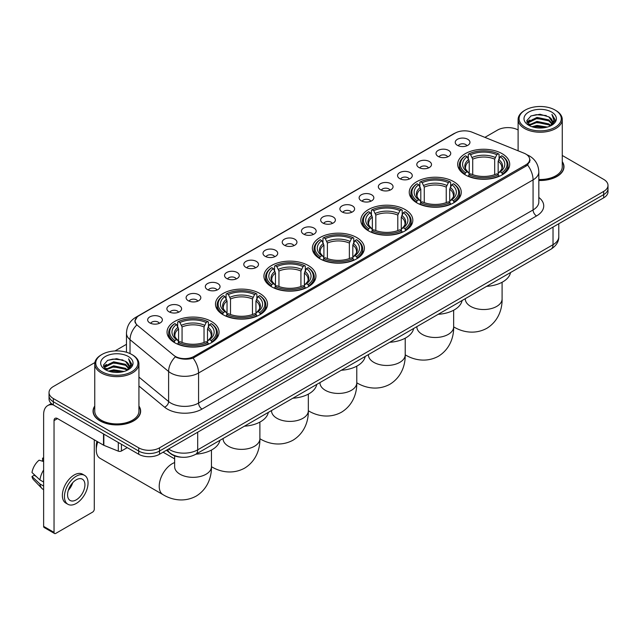 <?xml version="1.0" encoding="UTF-8"?>
<svg xmlns="http://www.w3.org/2000/svg" width="640" height="640" viewBox="0 0 640 640"><rect width="100%" height="100%" fill="white"/><g stroke="black" fill="none" stroke-linecap="round" stroke-linejoin="round"><path stroke-width="0.96" d="M308.32 265.528A26.008 15.016 0 0 0 279.976 262.272A26.008 15.016 0 0 0 263.92 276.144A26.008 15.016 0 0 0 271.536 286.76A26.008 15.016 0 0 0 299.88 290.016A26.008 15.016 0 0 0 315.936 276.144A26.008 15.016 0 0 0 308.32 265.528M453.648 181.624A26.008 15.016 0 0 0 425.304 178.368A26.008 15.016 0 0 0 409.248 192.24A26.008 15.016 0 0 0 416.864 202.864A26.008 15.016 0 0 0 445.208 206.12A26.008 15.016 0 0 0 461.264 192.24A26.008 15.016 0 0 0 453.648 181.624M405.2 209.592A26.008 15.016 0 0 0 376.856 206.336A26.008 15.016 0 0 0 360.808 220.208A26.008 15.016 0 0 0 368.424 230.832A26.008 15.016 0 0 0 396.768 234.08A26.008 15.016 0 0 0 412.824 220.208A26.008 15.016 0 0 0 405.2 209.592M356.76 237.56A26.008 15.016 0 0 0 328.416 234.304A26.008 15.016 0 0 0 312.36 248.176A26.008 15.016 0 0 0 319.984 258.792A26.008 15.016 0 0 0 348.328 262.048A26.008 15.016 0 0 0 364.384 248.176A26.008 15.016 0 0 0 356.76 237.56M259.88 293.496A26.008 15.016 0 0 0 231.536 290.24A26.008 15.016 0 0 0 215.48 304.112A26.008 15.016 0 0 0 223.096 314.728A26.008 15.016 0 0 0 251.44 317.984A26.008 15.016 0 0 0 267.496 304.112A26.008 15.016 0 0 0 259.88 293.496M211.44 321.464A26.008 15.016 0 0 0 183.096 318.208A26.008 15.016 0 0 0 167.04 332.08A26.008 15.016 0 0 0 174.656 342.696A26.008 15.016 0 0 0 203 345.952A26.008 15.016 0 0 0 219.056 332.08A26.008 15.016 0 0 0 211.44 321.464M502.088 153.656A26.008 15.016 0 0 0 473.744 150.4A26.008 15.016 0 0 0 457.688 164.272A26.008 15.016 0 0 0 465.304 174.896A26.008 15.016 0 0 0 493.648 178.152A26.008 15.016 0 0 0 509.704 164.272A26.008 15.016 0 0 0 502.088 153.656M438.168 156.424A7.36 4.248 180 0 1 436.712 155.224A7.36 4.248 180 0 1 439.144 149.936A7.36 4.248 180 0 1 448.576 150.416A7.36 4.248 180 0 1 450.04 155.224A7.36 4.248 180 0 1 438.168 156.424M447.68 156.864A4.416 2.552 0 0 0 446.496 155.624A4.416 2.552 0 0 0 442.144 154.976A4.416 2.552 0 0 0 439.064 156.864M418.944 167.52A7.36 4.248 180 0 1 417.488 166.32A7.36 4.248 180 0 1 419.92 161.04A7.36 4.248 180 0 1 429.352 161.512A7.36 4.248 180 0 1 430.816 166.32A7.36 4.248 180 0 1 418.944 167.52M428.456 167.96A4.416 2.552 0 0 0 427.272 166.72A4.416 2.552 0 0 0 422.92 166.072A4.416 2.552 0 0 0 419.84 167.96M399.72 178.624A7.36 4.248 180 0 1 398.264 177.416A7.36 4.248 180 0 1 400.696 172.136A7.36 4.248 180 0 1 410.128 172.608A7.36 4.248 180 0 1 411.592 177.416A7.36 4.248 180 0 1 399.72 178.624M409.232 179.064A4.416 2.552 0 0 0 408.048 177.816A4.416 2.552 0 0 0 403.696 177.176A4.416 2.552 0 0 0 400.616 179.064M380.496 189.72A7.36 4.248 180 0 1 379.04 188.52A7.36 4.248 180 0 1 381.472 183.232A7.36 4.248 180 0 1 390.904 183.712A7.36 4.248 180 0 1 392.368 188.52A7.36 4.248 180 0 1 380.496 189.72M390.008 190.16A4.416 2.552 0 0 0 388.824 188.92A4.416 2.552 0 0 0 384.472 188.272A4.416 2.552 0 0 0 381.392 190.16M361.272 200.816A7.36 4.248 180 0 1 359.816 199.616A7.36 4.248 180 0 1 362.248 194.336A7.36 4.248 180 0 1 371.68 194.808A7.36 4.248 180 0 1 373.144 199.616A7.36 4.248 180 0 1 361.272 200.816M370.784 201.256A4.416 2.552 0 0 0 369.6 200.016A4.416 2.552 0 0 0 365.248 199.368A4.416 2.552 0 0 0 362.168 201.256M342.048 211.92A7.36 4.248 180 0 1 340.592 210.712A7.36 4.248 180 0 1 343.024 205.432A7.36 4.248 180 0 1 352.456 205.904A7.36 4.248 180 0 1 353.92 210.712A7.36 4.248 180 0 1 342.048 211.92M351.56 212.36A4.416 2.552 0 0 0 350.376 211.112A4.416 2.552 0 0 0 346.024 210.472A4.416 2.552 0 0 0 342.944 212.36M322.824 223.016A7.36 4.248 180 0 1 321.368 221.816A7.36 4.248 180 0 1 323.8 216.528A7.36 4.248 180 0 1 333.24 217.008A7.36 4.248 180 0 1 334.696 221.816A7.36 4.248 180 0 1 322.824 223.016M332.336 223.456A4.416 2.552 0 0 0 331.152 222.216A4.416 2.552 0 0 0 326.8 221.568A4.416 2.552 0 0 0 323.72 223.456M303.6 234.112A7.36 4.248 180 0 1 302.144 232.912A7.36 4.248 180 0 1 304.576 227.632A7.36 4.248 180 0 1 314.016 228.104A7.36 4.248 180 0 1 315.472 232.912A7.36 4.248 180 0 1 303.6 234.112M313.112 234.552A4.416 2.552 0 0 0 311.928 233.312A4.416 2.552 0 0 0 307.576 232.664A4.416 2.552 0 0 0 304.496 234.552M284.376 245.216A7.36 4.248 180 0 1 282.92 244.008A7.36 4.248 180 0 1 285.352 238.728A7.36 4.248 180 0 1 294.792 239.2A7.36 4.248 180 0 1 296.248 244.008A7.36 4.248 180 0 1 284.376 245.216M293.888 245.656A4.416 2.552 0 0 0 292.704 244.408A4.416 2.552 0 0 0 288.352 243.768A4.416 2.552 0 0 0 285.272 245.656M265.152 256.312A7.36 4.248 180 0 1 263.696 255.112A7.36 4.248 180 0 1 266.136 249.824A7.36 4.248 180 0 1 275.568 250.304A7.36 4.248 180 0 1 277.024 255.112A7.36 4.248 180 0 1 265.152 256.312M274.664 256.752A4.416 2.552 0 0 0 273.48 255.512A4.416 2.552 0 0 0 269.128 254.864A4.416 2.552 0 0 0 266.048 256.752M245.928 267.408A7.36 4.248 180 0 1 244.472 266.208A7.36 4.248 180 0 1 246.912 260.928A7.36 4.248 180 0 1 256.344 261.4A7.36 4.248 180 0 1 257.8 266.208A7.36 4.248 180 0 1 245.928 267.408M255.448 267.848A4.416 2.552 0 0 0 254.256 266.608A4.416 2.552 0 0 0 249.904 265.96A4.416 2.552 0 0 0 246.824 267.848M226.704 278.512A7.36 4.248 180 0 1 225.248 277.304A7.36 4.248 180 0 1 227.688 272.024A7.36 4.248 180 0 1 237.12 272.496A7.36 4.248 180 0 1 238.576 277.304A7.36 4.248 180 0 1 226.704 278.512M236.224 278.952A4.416 2.552 0 0 0 235.032 277.704A4.416 2.552 0 0 0 230.68 277.064A4.416 2.552 0 0 0 227.6 278.952M207.48 289.608A7.36 4.248 180 0 1 206.024 288.408A7.36 4.248 180 0 1 208.464 283.12A7.36 4.248 180 0 1 217.896 283.6A7.36 4.248 180 0 1 219.352 288.408A7.36 4.248 180 0 1 207.48 289.608M217 290.048A4.416 2.552 0 0 0 215.808 288.808A4.416 2.552 0 0 0 211.464 288.16A4.416 2.552 0 0 0 208.376 290.048M188.256 300.704A7.36 4.248 180 0 1 186.8 299.504A7.36 4.248 180 0 1 189.24 294.224A7.36 4.248 180 0 1 198.672 294.696A7.36 4.248 180 0 1 200.128 299.504A7.36 4.248 180 0 1 188.256 300.704M197.776 301.144A4.416 2.552 0 0 0 196.584 299.904A4.416 2.552 0 0 0 192.24 299.256A4.416 2.552 0 0 0 189.152 301.144M169.032 311.808A7.36 4.248 180 0 1 167.576 310.6A7.36 4.248 180 0 1 170.016 305.32A7.36 4.248 180 0 1 179.448 305.792A7.36 4.248 180 0 1 180.904 310.6A7.36 4.248 180 0 1 169.032 311.808M178.552 312.248A4.416 2.552 0 0 0 177.36 311.008A4.416 2.552 0 0 0 173.016 310.36A4.416 2.552 0 0 0 169.936 312.248M149.808 322.904A7.36 4.248 180 0 1 148.352 321.704A7.36 4.248 180 0 1 150.792 316.416A7.36 4.248 180 0 1 160.224 316.896A7.36 4.248 180 0 1 161.68 321.704A7.36 4.248 180 0 1 149.808 322.904M159.328 323.344A4.416 2.552 0 0 0 158.136 322.104A4.416 2.552 0 0 0 153.792 321.456A4.416 2.552 0 0 0 150.712 323.344M457.392 145.32A7.36 4.248 180 0 1 455.936 144.12A7.36 4.248 180 0 1 458.368 138.84A7.36 4.248 180 0 1 467.8 139.312A7.36 4.248 180 0 1 469.264 144.12A7.36 4.248 180 0 1 457.392 145.32M466.904 145.768A4.416 2.552 0 0 0 465.72 144.52A4.416 2.552 0 0 0 461.368 143.88A4.416 2.552 0 0 0 458.288 145.768M524.016 153.184A13.248 7.648 180 0 1 525.784 154.04A13.248 7.648 180 0 1 529.664 159.448A13.248 7.648 180 0 1 525.784 164.856L194.056 356.384A13.248 7.648 180 0 1 173.832 355.36L137.536 325.432A13.248 7.648 180 0 1 135.136 321.04A13.248 7.648 180 0 1 139.016 315.632L455.208 133.08A13.248 7.648 180 0 1 472.176 132.224L524.016 153.184M181.584 457.216A14.72 8.496 180 0 1 170.552 453.608L166.464 450.24M94.76 406.048A23.8 13.744 0 0 0 93.048 411.176A23.8 13.744 0 0 0 100.016 420.888A23.8 13.744 0 0 0 125.952 423.872A23.8 13.744 0 0 0 140.648 411.176A23.8 13.744 0 0 0 138.928 406.048M530.184 160.008L527.592 164.992L526.304 165.936L193.08 358.12C187.544 359.712 182.096 359.512 176.744 357.528L175.312 356.832A17.176 11.488 129.5 0 0 168.608 371.496L130.024 339.68A19.632 11.336 180 0 1 126.472 333.184L126.472 352.248M94.888 362.552L53.344 386.536A14.72 8.496 0 0 0 49.032 392.544L49.032 398.952A14.72 8.496 0 0 0 53.344 404.96L138.704 454.248L138.704 451.04A14.72 8.496 0 0 0 159.528 451.04L603.688 194.608A14.72 8.496 0 0 0 608 188.6A14.72 8.496 0 0 1 603.688 194.608L159.528 451.04A14.72 8.496 0 0 1 138.704 451.04L53.344 401.76L138.704 451.04L138.704 447.832A14.72 8.496 0 0 0 159.528 447.832L603.688 191.4A14.72 8.496 0 0 0 608 185.392A14.72 8.496 0 0 0 603.688 179.384L562.272 155.472M49.032 395.744A14.72 8.496 0 0 0 53.344 401.76A14.72 8.496 0 0 1 49.032 395.744M130.024 353.576L130.024 339.68A17.176 11.488 129.5 0 1 136.68 325.064L134.8 321.04L137.224 316.912M538.824 180.48A23.8 13.744 0 0 0 563.984 166.76A23.8 13.744 0 0 0 562.272 161.632M518.104 129.976A14.72 8.496 0 0 0 497.504 130.096L484.912 137.368M126.472 344.312L114.96 350.96M49.032 392.544A14.72 8.496 0 0 0 53.344 398.552L138.704 447.832M138.704 454.248A14.72 8.496 0 0 0 159.528 454.248L603.688 197.816A14.72 8.496 0 0 0 608 191.8L608 185.392M525.264 127.296A21.104 12.184 0 0 0 555.104 127.296A21.104 12.184 0 0 0 555.112 110.064A21.104 12.184 0 0 0 555.104 110.064L555.8 110.464A22.08 12.752 0 0 1 562.272 119.48A22.08 12.752 0 0 1 548.64 131.256A22.08 12.752 0 0 1 524.568 128.496A22.08 12.752 0 0 1 518.104 119.48A22.08 12.752 0 0 1 524.568 110.464L525.264 110.064A21.104 12.184 0 0 0 525.264 127.296M538.824 179.488A22.08 12.752 0 0 0 562.272 166.76L562.272 119.48M538.824 180.336A23.552 13.6 0 0 0 563.744 166.76A23.552 13.6 0 0 0 562.272 162.032M531.92 126.72L537.008 125.416L547.336 127.072M533.376 127.16L537.008 126.416L545.824 127.44M528.744 125.08L537.008 121.408L548.864 123.904L550.768 125.488M529.248 125.496L537.008 122.408L548.864 124.912L550.24 125.96M528.064 124.4L528.336 121.744L537.008 117.4L548.864 119.904L552.104 123.584M527.952 123.912L528.336 122.744L537.008 118.4L548.864 120.904L551.872 124.056M550.112 126.064A12.272 7.08 0 0 0 552.456 121.904A12.272 7.08 0 0 0 548.864 116.896L552.448 122.144M551.64 112.064A16.192 9.352 0 0 0 528.768 112.048A16.192 9.352 0 0 0 528.664 125.248A16.192 9.352 0 0 0 528.736 125.288A16.192 9.352 0 0 0 551.712 125.248A16.192 9.352 0 0 0 551.64 112.064M548.864 116.896L540.048 114.264L530.992 115.928L526.792 120.68L529.576 125.736M551.12 125.576L555.032 120.608L555.112 119.72L551.928 114.4L553.936 120.36L550.24 126.008M555.8 110.464L555.112 110.064A21.104 12.184 0 0 0 525.264 110.064M551.928 114.4L555.104 119.92M530.776 116.032L536.328 114.664L546.264 115.56M526.952 122.48L528.76 121.064M532.744 119.368L536.328 118.672L545.912 119.456M532.744 123.376L536.328 122.68L545.912 123.464M533.48 127.192L536.328 126.688L545.816 127.448M526.848 122.088L529.816 119.976M528.424 124.784L529.816 123.984M464.84 174.616L465.536 172.76A23.36 13.488 0 0 1 465.536 155.792L467.144 156.72A21.104 12.184 0 0 0 467.144 171.832L468.728 172.728L469.24 174.624M469.24 173.856L469.24 161.168L467.144 156.72M468.304 158.728L468.304 154.192L469.008 153.792A23.36 13.488 0 0 1 498.384 153.792L496.784 154.72A21.104 12.184 0 0 0 470.608 154.72L472.712 159.16L472.712 174.68M494.68 174.68L494.68 159.16L496.784 154.72M486.624 286.352A26.992 15.584 0 0 0 510.528 272.552M468.304 175.968A24.344 14.056 0 0 0 499.08 175.968L498.384 174.76A23.36 13.488 0 0 1 469.008 174.76L468.304 176.384M499.08 176.384L499.08 175.968M465.536 155.792L464.84 156.192A24.344 14.056 0 0 0 459.352 165.08A24.344 14.056 0 0 0 464.84 173.96M498.384 153.792L499.08 154.192L499.08 158.728M469.008 174.76L470.608 173.832A21.104 12.184 0 0 0 496.784 173.832L498.384 174.76M467.144 171.832L465.536 172.76M470.608 154.72L469.008 153.792M468.728 159.456A18.872 10.896 0 0 0 468.728 172.728L468.816 172.792C466.136 170.2 465.04 168.44 465.536 167.512A18.16 10.48 0 0 1 469.24 161.168M502.552 173.96A24.344 14.056 0 0 0 508.032 165.08A24.344 14.056 0 0 0 502.552 156.192L501.856 155.792A23.36 13.488 0 0 1 501.856 172.76L502.552 174.616M501.856 172.76L500.248 171.832A21.104 12.184 0 0 0 500.248 156.72L501.856 155.792M500.248 156.72L498.152 161.168L498.152 173.856L498.664 172.728L500.248 171.832M498.152 161.168A18.16 10.48 0 0 1 501.856 167.512C502.344 168.44 501.256 170.2 498.576 172.792L498.664 172.728A18.872 10.896 0 0 0 498.664 159.456M498.152 174.624L498.152 173.856M416.392 202.584L417.096 200.728A23.36 13.488 0 0 1 417.096 183.76L418.696 184.688A21.104 12.184 0 0 0 418.696 199.8L420.288 200.696L420.8 202.592M420.8 201.816L420.8 189.136L418.696 184.688M419.864 186.696L419.864 182.16L420.56 181.76A23.36 13.488 0 0 1 449.944 181.76L448.336 182.688A21.104 12.184 0 0 0 422.168 182.688L424.264 187.128L424.264 202.648M446.24 202.648L446.24 187.128L448.336 182.688M438.184 314.312A26.992 15.584 0 0 0 462.088 300.52M419.864 203.936A24.344 14.056 0 0 0 450.64 203.936L449.944 202.728A23.36 13.488 0 0 1 420.56 202.728L419.864 204.352M450.64 204.352L450.64 203.936M417.096 183.76L416.392 184.16A24.344 14.056 0 0 0 410.912 193.048A24.344 14.056 0 0 0 416.392 201.928M449.944 181.76L450.64 182.16L450.64 186.696M420.56 202.728L422.168 201.8A21.104 12.184 0 0 0 448.336 201.8L449.944 202.728M418.696 199.8L417.096 200.728M422.168 182.688L420.56 181.76M420.288 187.424A18.872 10.896 0 0 0 420.288 200.696L420.376 200.76C417.696 198.168 416.6 196.408 417.096 195.48A18.16 10.48 0 0 1 420.8 189.136M454.112 201.928A24.344 14.056 0 0 0 459.592 193.048A24.344 14.056 0 0 0 454.112 184.16L453.416 183.76A23.36 13.488 0 0 1 453.416 200.728L454.112 202.584M453.416 200.728L451.808 199.8A21.104 12.184 0 0 0 451.808 184.688L453.416 183.76M451.808 184.688L449.712 189.136L449.712 201.816L450.224 200.696L451.808 199.8M449.712 189.136A18.16 10.48 0 0 1 453.408 195.48C453.904 196.408 452.816 198.168 450.136 200.76L450.224 200.696A18.872 10.896 0 0 0 450.224 187.424M449.712 202.592L449.712 201.816M367.952 230.552L368.656 228.696A23.36 13.488 0 0 1 368.656 211.728L370.256 212.656A21.104 12.184 0 0 0 370.256 227.768L371.84 228.664L372.36 230.56M372.36 229.784L372.36 217.104L370.256 212.656M371.424 214.664L371.424 210.12L372.12 209.728A23.36 13.488 0 0 1 401.504 209.728L399.896 210.656A21.104 12.184 0 0 0 373.728 210.656L375.824 215.096L375.824 230.608M397.8 230.608L397.8 215.096L399.896 210.656M389.744 342.28A26.992 15.584 0 0 0 413.64 328.488M371.424 231.896A24.344 14.056 0 0 0 402.2 231.896L401.504 230.696A23.36 13.488 0 0 1 372.12 230.696L371.424 232.32M402.2 232.32L402.2 231.896M368.656 211.728L367.952 212.128A24.344 14.056 0 0 0 362.472 221.008A24.344 14.056 0 0 0 367.952 229.896M401.504 209.728L402.2 210.12L402.2 214.664M372.12 230.696L373.728 229.768A21.104 12.184 0 0 0 399.896 229.768L401.504 230.696M370.256 227.768L368.656 228.696M373.728 210.656L372.12 209.728M371.84 215.392A18.872 10.896 0 0 0 371.84 228.664L371.936 228.728C369.248 226.128 368.16 224.368 368.656 223.448A18.16 10.48 0 0 1 372.36 217.104M405.672 229.896A24.344 14.056 0 0 0 411.152 221.008A24.344 14.056 0 0 0 405.672 212.128L404.976 211.728A23.36 13.488 0 0 1 404.976 228.696L405.672 230.552M404.976 228.696L403.368 227.768A21.104 12.184 0 0 0 403.368 212.656L404.976 211.728M403.368 212.656L401.272 217.104L401.272 229.784L401.784 228.664L403.368 227.768M401.272 217.104A18.16 10.48 0 0 1 404.968 223.448C405.464 224.376 404.368 226.136 401.696 228.728L401.784 228.664A18.872 10.896 0 0 0 401.784 215.392M401.272 230.56L401.272 229.784M319.512 258.52L320.208 256.656A23.36 13.488 0 0 1 320.208 239.696L321.816 240.624A21.104 12.184 0 0 0 321.816 255.736L323.4 256.632L323.912 258.528M323.912 257.752L323.912 245.072L321.816 240.624M322.984 242.632L322.984 238.088L323.68 237.696A23.36 13.488 0 0 1 353.064 237.696L351.456 238.616A21.104 12.184 0 0 0 325.288 238.616L327.384 243.064L327.384 258.576M349.36 258.576L349.36 243.064L351.456 238.616M341.304 370.248A26.992 15.584 0 0 0 365.2 356.448M322.984 259.864A24.344 14.056 0 0 0 353.76 259.864L353.064 258.664A23.36 13.488 0 0 1 323.68 258.664L322.984 260.28M353.76 260.28L353.76 259.864M320.208 239.696L319.512 240.096A24.344 14.056 0 0 0 314.032 248.976A24.344 14.056 0 0 0 319.512 257.864M353.064 237.696L353.76 238.088L353.76 242.632M323.68 258.664L325.288 257.736A21.104 12.184 0 0 0 351.456 257.736L353.064 258.664M321.816 255.736L320.208 256.656M325.288 238.616L323.68 237.696M323.4 243.36A18.872 10.896 0 0 0 323.4 256.632L323.488 256.696C320.808 254.096 319.72 252.336 320.216 251.408A18.16 10.48 0 0 1 323.912 245.072M357.232 257.864A24.344 14.056 0 0 0 362.712 248.976A24.344 14.056 0 0 0 357.232 240.096L356.536 239.696A23.36 13.488 0 0 1 356.536 256.656L357.232 258.52M356.536 256.656L354.928 255.736A21.104 12.184 0 0 0 354.928 240.624L356.536 239.696M354.928 240.624L352.824 245.072L352.824 257.752L353.344 256.632L354.928 255.736M352.824 245.072A18.16 10.48 0 0 1 356.528 251.408C357.024 252.344 355.928 254.104 353.248 256.696L353.344 256.632A18.872 10.896 0 0 0 353.344 243.36M352.824 258.528L352.824 257.752M271.072 286.488L271.768 284.624A23.36 13.488 0 0 1 271.768 267.664L273.376 268.592A21.104 12.184 0 0 0 273.376 283.696L274.96 284.6L275.472 286.496M275.472 285.72L275.472 273.04L273.376 268.592M274.544 270.6L274.544 266.056L275.24 265.656A23.36 13.488 0 0 1 304.624 265.656L303.016 266.584A21.104 12.184 0 0 0 276.848 266.584L278.944 271.032L278.944 286.544M300.92 286.544L300.92 271.032L303.016 266.584M292.864 398.216A26.992 15.584 0 0 0 316.76 384.416M274.544 287.832A24.344 14.056 0 0 0 305.32 287.832L304.624 286.632A23.36 13.488 0 0 1 275.24 286.632L274.544 288.248M305.32 288.248L305.32 287.832M271.768 267.664L271.072 268.064A24.344 14.056 0 0 0 265.592 276.944A24.344 14.056 0 0 0 271.072 285.832M304.624 265.656L305.32 266.056L305.32 270.6M275.24 286.632L276.848 285.704A21.104 12.184 0 0 0 303.016 285.704L304.624 286.632M273.376 283.696L271.768 284.624M276.848 266.584L275.24 265.656M274.96 271.32A18.872 10.896 0 0 0 274.96 284.6L275.048 284.656C272.368 282.064 271.28 280.304 271.776 279.376A18.16 10.48 0 0 1 275.472 273.04M308.792 285.832A24.344 14.056 0 0 0 314.272 276.944A24.344 14.056 0 0 0 308.792 268.064L308.088 267.664A23.36 13.488 0 0 1 308.088 284.624L308.792 286.488M308.088 284.624L306.488 283.696A21.104 12.184 0 0 0 306.488 268.592L308.088 267.664M306.488 268.592L304.384 273.04L304.384 285.72L304.896 284.6L306.488 283.696M304.384 273.04A18.16 10.48 0 0 1 308.088 279.376C308.584 280.312 307.488 282.072 304.808 284.656L304.896 284.6A18.872 10.896 0 0 0 304.896 271.32M304.384 286.496L304.384 285.72M222.632 314.456L223.328 312.592A23.36 13.488 0 0 1 223.328 295.632L224.936 296.56A21.104 12.184 0 0 0 224.936 311.664L226.52 312.568L227.032 314.464M227.032 313.688L227.032 301L224.936 296.56M226.104 298.568L226.104 294.024L226.8 293.624A23.36 13.488 0 0 1 256.176 293.624L254.576 294.552A21.104 12.184 0 0 0 228.408 294.552L230.504 299L230.504 314.512M252.472 314.512L252.472 299L254.576 294.552M244.416 426.184A26.992 15.584 0 0 0 268.32 412.384M226.104 315.8A24.344 14.056 0 0 0 256.88 315.8L256.176 314.6A23.36 13.488 0 0 1 226.8 314.6L226.104 316.216M256.88 316.216L256.88 315.8M223.328 295.632L222.632 296.032A24.344 14.056 0 0 0 217.152 304.912A24.344 14.056 0 0 0 222.632 313.8M256.176 293.624L256.88 294.024L256.88 298.568M226.8 314.6L228.408 313.672A21.104 12.184 0 0 0 254.576 313.672L256.176 314.6M224.936 311.664L223.328 312.592M228.408 294.552L226.8 293.624M226.52 299.288A18.872 10.896 0 0 0 226.52 312.568L226.608 312.624C223.928 310.032 222.832 308.272 223.336 307.344A18.16 10.48 0 0 1 227.032 301M260.344 313.8A24.344 14.056 0 0 0 265.832 304.912A24.344 14.056 0 0 0 260.344 296.032L259.648 295.632A23.36 13.488 0 0 1 259.648 312.592L260.344 314.456M259.648 312.592L258.04 311.664A21.104 12.184 0 0 0 258.04 296.56L259.648 295.632M258.04 296.56L255.944 301L255.944 313.688L256.456 312.568L258.04 311.664M255.944 301A18.16 10.48 0 0 1 259.648 307.344C260.144 308.28 259.048 310.04 256.368 312.624L256.456 312.568A18.872 10.896 0 0 0 256.456 299.288M255.944 314.464L255.944 313.688M97.832 441.864A18.4 10.624 120 0 0 96.272 449.904L96.272 445.896A13.496 7.792 -60 0 1 96.968 441.368M96.272 449.904A18.4 10.624 120 0 0 100.08 458.328L163.024 494.664A18.4 10.624 -60 0 1 160.208 479.92A18.4 10.624 -60 0 1 172.224 463.704A18.4 10.624 -60 0 1 174.648 462.568M174.192 342.424L174.888 340.56A23.36 13.488 0 0 1 174.888 323.6L176.496 324.528A21.104 12.184 0 0 0 176.496 339.632L178.08 340.536L178.592 342.432M178.592 341.656L178.592 328.968L176.496 324.528M177.656 326.536L177.656 321.992L178.36 321.592A23.36 13.488 0 0 1 207.736 321.592L206.136 322.52A21.104 12.184 0 0 0 179.96 322.52L182.064 326.968L182.064 342.48M204.032 342.48L204.032 326.968L206.136 322.52M195.976 454.152A26.992 15.584 0 0 0 219.88 440.352M177.656 343.768A24.344 14.056 0 0 0 208.44 343.768L207.736 342.568A23.36 13.488 0 0 1 178.36 342.568L177.656 344.184M208.44 344.184L208.44 343.768M174.888 323.6L174.192 324A24.344 14.056 0 0 0 168.704 332.88A24.344 14.056 0 0 0 174.192 341.768M207.736 321.592L208.44 321.992L208.44 326.536M178.36 342.568L179.96 341.64A21.104 12.184 0 0 0 206.136 341.64L207.736 342.568M176.496 339.632L174.888 340.56M179.96 322.52L178.36 321.592M178.08 327.256A18.872 10.896 0 0 0 178.08 340.536L178.168 340.592C175.488 338 174.392 336.24 174.888 335.312A18.16 10.48 0 0 1 178.592 328.968M211.904 341.768A24.344 14.056 0 0 0 217.392 332.88A24.344 14.056 0 0 0 211.904 324L211.208 323.6A23.36 13.488 0 0 1 211.208 340.56L211.904 342.424M211.208 340.56L209.6 339.632A21.104 12.184 0 0 0 209.6 324.528L211.208 323.6M209.6 324.528L207.504 328.968L207.504 341.656L208.016 340.536L209.6 339.632M207.504 328.968A18.16 10.48 0 0 1 211.208 335.312C211.696 336.248 210.608 338.008 207.928 340.592L208.016 340.536A18.872 10.896 0 0 0 208.016 327.256M207.504 342.432L207.504 341.656M121.44 444.28L121.44 450.992L127.256 447.632M53.176 404.864A19.632 11.336 -120 0 0 47.696 405.592A19.632 11.336 -120 0 0 43.632 414.584L43.632 526.368L54.04 532.384L54.04 420.592A4.904 2.832 60 0 1 55.056 418.344A4.904 2.832 60 0 1 57.512 418.584L103.512 445.144L103.512 433.928M54.04 532.384A2.456 1.416 120 0 0 54.544 533.504L44.136 527.496A2.456 1.416 -60 0 1 43.632 526.368M54.544 533.504A2.456 1.416 120 0 0 55.776 533.384L92.56 512.144A2.456 1.416 120 0 0 94.288 509.144L94.288 439.824M121.44 450.992A2.456 1.416 180 0 1 118.304 451.152L103.84 445.304A2.456 1.416 180 0 1 103.512 445.144M76.248 499.848A12.272 7.08 120 0 0 84.264 489.032A12.272 7.08 120 0 0 82.384 479.2A12.272 7.08 120 0 0 76.248 479.808A12.272 7.08 120 0 0 68.232 490.624A12.272 7.08 120 0 0 70.112 500.456A12.272 7.08 120 0 0 76.248 499.848M68.32 490.336A12.272 7.08 120 0 0 72.72 482.712M43.632 458.488L42.592 458.168L42.592 460.632L43.632 461.232M84.592 475.376L82.512 474.176A16.688 9.632 120 0 0 74.168 475A16.688 9.632 120 0 0 63.264 489.704A16.688 9.632 120 0 0 65.824 503.08L67.904 504.28A16.688 9.632 120 0 0 76.248 503.448A16.688 9.632 120 0 0 87.144 488.752A16.688 9.632 120 0 0 84.592 475.376A16.688 9.632 120 0 0 76.248 476.208A16.688 9.632 120 0 0 65.344 490.912A16.688 9.632 120 0 0 67.904 504.28M43.632 469.96A16.192 9.352 120 0 0 39.944 479.936L32 472.504A12.76 7.368 120 0 1 39.12 460.176L43.632 461.544M43.632 482.064L39.944 479.936M36.296 476.528L34.136 475.28L32 476.512L39.944 483.944L43.632 486.072M39.944 483.944A16.192 9.352 120 0 0 41.944 488.464A16.192 9.352 120 0 0 43.168 489.432L43.632 489.696M43.632 457.88A12.76 7.368 120 0 0 42.592 458.168M32 476.512A12.76 7.368 120 0 0 33.512 479.688L41.944 488.464M101.928 371.704A21.104 12.184 0 0 0 131.768 371.704A21.104 12.184 0 0 0 131.768 354.48L132.464 354.88A22.08 12.752 0 0 1 138.928 363.896A22.08 12.752 0 0 1 125.296 375.672A22.08 12.752 0 0 1 101.232 372.912A22.08 12.752 0 0 1 94.76 363.896A22.08 12.752 0 0 1 101.232 354.88L101.928 354.48A21.104 12.184 0 0 0 101.928 371.704M94.76 363.896L94.76 411.176A22.08 12.752 0 0 0 101.232 420.192A22.08 12.752 0 0 0 125.296 422.952A22.08 12.752 0 0 0 138.928 411.176L138.928 363.896M94.76 406.44A23.552 13.6 0 0 0 93.288 411.176A23.552 13.6 0 0 0 100.192 420.792A23.552 13.6 0 0 0 125.864 423.736A23.552 13.6 0 0 0 140.4 411.176A23.552 13.6 0 0 0 138.928 406.44M108.576 371.128L113.672 369.824L123.992 371.48M110.04 371.576L113.672 370.832L122.488 371.856L112.984 371.104L110.136 371.6M105.4 369.496L113.672 365.816L125.52 368.32L127.432 369.904M105.912 369.912L113.672 366.824L125.52 369.32L126.896 370.376M104.728 368.816L105 366.152L113.672 361.816L125.52 364.312L128.768 367.992M104.616 368.328L105 367.152L113.672 362.816L125.52 365.312L128.536 368.472M126.776 370.48A12.272 7.08 0 0 0 129.112 366.32A12.272 7.08 0 0 0 125.52 361.312L129.104 366.56M128.296 356.48A16.192 9.352 0 0 0 105.432 356.464A16.192 9.352 0 0 0 105.328 369.664A16.192 9.352 0 0 0 105.392 369.704A16.192 9.352 0 0 0 128.368 369.664A16.192 9.352 0 0 0 128.296 356.48M125.52 361.312L116.704 358.68L107.648 360.344L103.448 365.088L106.232 370.152M127.776 369.992L131.688 365.024L131.768 364.136L128.584 358.816L130.592 364.776L126.904 370.424M132.464 354.88L131.768 354.48A21.104 12.184 0 0 0 101.928 354.48M128.584 358.816L131.768 364.336M107.44 360.448L112.984 359.08L122.92 359.968M103.608 366.896L105.416 365.472M109.408 363.784L112.984 363.088L122.568 363.872M109.408 367.784L112.984 367.096L122.568 367.88M103.504 366.504L106.48 364.392M105.088 369.192L106.48 368.4M194.056 356.384L194.056 357.728M525.784 164.856L525.784 166.232M538.824 197.424A24.536 14.168 180 0 1 536.544 215.944L202.032 409.072A4.904 2.832 60 0 1 198.568 403.064L533.072 209.936A19.632 11.336 0 0 0 538.824 201.92L538.824 171.872A19.632 11.336 180 0 1 533.072 179.88A17.176 9.92 -120 0 0 527.592 164.992M202.032 409.072A24.536 14.168 180 0 1 167.336 409.072A24.536 14.168 180 0 1 164.584 407.176L138.928 386.024M170.808 403.064A19.632 11.336 0 0 0 198.568 403.064L198.568 373.008A19.632 11.336 180 0 1 170.808 373.008A19.632 11.336 180 0 1 168.608 371.496L168.608 401.544A19.632 11.336 0 0 0 170.808 403.064M538.824 171.872C538.488 164.808 535.392 159.52 529.52 155.992L527.04 154.784A17.176 8.04 112 0 0 526.808 154.696M193.08 358.12A17.176 9.92 60 0 1 198.568 373.008L533.072 179.88L533.072 209.936A4.904 2.832 60 0 0 536.544 215.944M137.56 316.632A17.176 9.92 -120 0 0 135.776 317.304C129.904 320.832 126.8 326.12 126.472 333.184M135.776 317.304L453.768 133.712A17.176 9.92 60 0 1 455.064 133.168M159.528 447.832L159.528 454.248M603.688 191.4L603.688 197.816M53.344 398.552L53.344 404.96M138.928 377.08L168.608 401.544A4.904 3.28 -50.5 0 1 164.584 407.176M168.616 449A19.632 11.336 0 0 0 169.936 449.84A19.632 11.336 0 0 0 197.696 449.84L553.024 244.696A19.632 11.336 0 0 0 558.776 236.68C558.92 241.552 556.328 245.72 550.992 249.184L195.664 454.336A9.816 5.664 60 0 0 197.696 449.84L197.696 432.208M553.024 227.064L553.024 244.696A9.816 5.664 60 0 1 550.992 249.184M167.824 449.456A9.816 6.568 129.5 0 0 169.536 452.648L166.552 450.192M502.096 282.256L502.096 298.904A18.4 10.624 180 0 1 496.704 306.416A18.4 10.624 180 0 1 470.68 306.416A18.4 10.624 180 0 1 465.296 298.904L465.336 299.624M453.672 326.864A18.4 10.624 -60 0 1 453.656 326.856L453.672 326.864C461.552 331.696 474.32 335.104 486.8 328.32C498.912 320.904 502.344 308.144 502.096 298.904M494.68 159.16A18.16 10.48 0 0 0 472.712 159.16M495.192 157.448A18.872 10.896 0 0 0 472.2 157.448M453.656 310.224L453.656 326.872A18.4 10.624 180 0 1 448.264 334.384A18.4 10.624 180 0 1 422.24 334.384A18.4 10.624 180 0 1 416.848 326.872L416.896 327.592M453.656 326.872C453.904 336.112 450.472 348.872 438.36 356.288C425.88 363.072 413.112 359.664 405.232 354.832A18.4 10.624 -60 0 1 405.216 354.824A18.4 10.624 180 0 1 399.824 362.352A18.4 10.624 180 0 1 373.8 362.352A18.4 10.624 180 0 1 368.408 354.84L368.456 355.56M446.24 187.128A18.16 10.48 0 0 0 424.264 187.128M446.752 185.416A18.872 10.896 0 0 0 423.752 185.416M405.232 354.832L405.216 354.824C405.464 364.08 402.032 376.84 389.912 384.256C377.44 391.04 364.672 387.632 356.792 382.8A18.4 10.624 -60 0 1 356.776 382.784A18.4 10.624 180 0 1 351.384 390.32A18.4 10.624 180 0 1 325.36 390.32A18.4 10.624 180 0 1 319.968 382.808L320.008 383.528M397.8 215.096A18.16 10.48 0 0 0 375.824 215.096M398.312 213.384A18.872 10.896 0 0 0 375.312 213.384M356.792 382.8L356.776 382.784C357.024 392.048 353.592 404.808 341.472 412.224C329 419.008 316.232 415.6 308.352 410.768A18.4 10.624 -60 0 1 308.336 410.752A18.4 10.624 180 0 1 302.944 418.288A18.4 10.624 180 0 1 276.92 418.288A18.4 10.624 180 0 1 271.528 410.776L271.568 411.496M349.36 243.064A18.16 10.48 0 0 0 327.384 243.064M349.872 241.352A18.872 10.896 0 0 0 326.872 241.352M259.912 438.736A18.4 10.624 -60 0 1 259.888 438.72L259.912 438.736C267.792 443.568 280.56 446.976 293.032 440.192C305.144 432.776 308.584 420.016 308.336 410.776L308.352 410.768M300.92 271.032A18.16 10.48 0 0 0 278.944 271.032M301.432 269.32A18.872 10.896 0 0 0 278.432 269.32M259.888 422.096L259.888 438.744A18.4 10.624 180 0 1 254.504 446.256A18.4 10.624 180 0 1 228.48 446.256A18.4 10.624 180 0 1 223.088 438.744L223.128 439.464M211.464 466.696A18.4 10.624 -60 0 1 211.448 466.688L211.464 466.696C219.344 471.536 232.112 474.944 244.592 468.16C256.704 460.744 260.144 447.984 259.888 438.744M252.472 299A18.16 10.48 0 0 0 230.504 299M252.992 297.288A18.872 10.896 0 0 0 229.992 297.288M211.448 450.064L211.448 466.712A18.4 10.624 180 0 1 206.064 474.224A18.4 10.624 180 0 1 180.032 474.224A18.4 10.624 180 0 1 174.648 466.712L174.688 467.432M204.032 326.968A18.16 10.48 0 0 0 182.064 326.968M204.544 325.256A18.872 10.896 0 0 0 181.552 325.256M54.04 420.592L57.512 418.584M103.84 434.112L103.84 445.304M118.304 451.152L118.304 442.464M135.136 321.04L135.136 322.752M529.664 159.448L529.664 162.264M453.768 133.712L456.912 132.248M195.664 454.336C187.768 458.304 179.872 458.304 171.968 454.336L169.536 452.648M558.776 236.68L558.776 223.744M563.744 168.728L563.744 166.76M527.92 124.224L527.92 123.416M518.104 150.792L518.104 119.48M459.352 169.568L459.352 165.08M508.032 169.568L508.032 165.08M410.912 197.536L410.912 193.048M459.592 197.536L459.592 193.048M405.216 338.192L405.216 354.84M362.472 225.504L362.472 221.008M411.152 225.504L411.152 221.008M356.776 366.16L356.776 382.808M314.032 253.472L314.032 248.976M362.712 253.472L362.712 248.976M308.336 394.128L308.336 410.776M265.592 281.44L265.592 276.944M314.272 281.44L314.272 276.944M217.152 309.4L217.152 304.912M265.832 309.4L265.832 304.912M211.448 466.712C211.696 475.952 208.264 488.712 196.152 496.128C183.672 502.912 170.904 499.504 163.024 494.664M168.704 337.368L168.704 332.88M217.392 337.368L217.392 332.88M174.648 458.88L163.08 452.2M174.648 455.88L174.648 466.712M47.696 405.592L51.32 403.504M140.4 413.144L140.4 411.176M104.576 368.64L104.576 367.824M93.288 413.144L93.288 411.176"/></g></svg>
